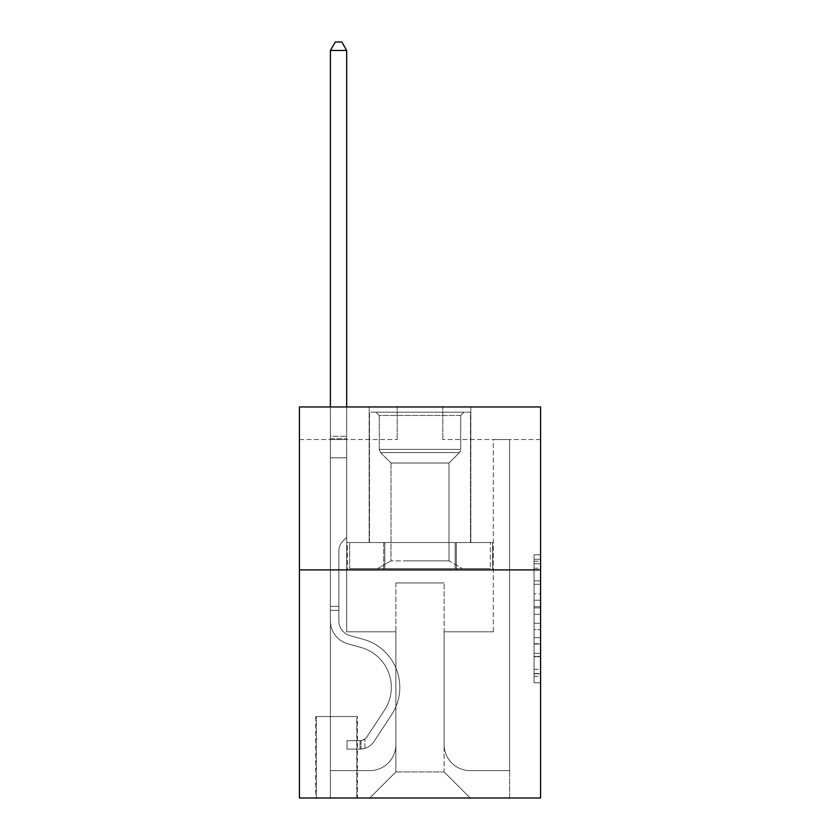 <?xml version="1.0" encoding="UTF-8"?>
<svg xmlns="http://www.w3.org/2000/svg" width="840" height="840" viewBox="0 0 840 840"><rect width="100%" height="100%" fill="white"/><g stroke="black" fill="none" stroke-linecap="round" stroke-linejoin="round"><path stroke-width="0.63" stroke-dasharray="4.2 3.15" d="M534.051 593.827L534.051 614.303L540.572 614.303L540.572 676.347L540.572 561.204L540.572 614.303L534.051 614.303L534.051 559.283L534.051 682.752L534.051 554.809L534.051 673.796L540.572 673.796L534.051 673.796L540.572 673.796L534.051 673.796L534.051 653.321L534.051 682.752L540.572 682.752L540.572 554.809L540.572 673.47L540.572 623.259L534.051 623.259L540.572 623.259L540.572 653.321L540.572 563.755L534.051 563.755L540.572 563.755L540.572 682.752L540.572 561.204L540.572 682.752L534.051 682.752L534.051 554.809L540.572 554.809L540.572 561.204L540.572 554.809L540.572 561.204L540.572 554.809L540.572 559.283L540.572 554.809L534.051 554.809L534.051 563.755L540.572 563.755L534.051 563.755L534.051 593.827L540.572 593.827M470.831 406.969L470.831 542.525L369.169 542.525L470.831 542.525L369.169 542.525L470.831 542.525L470.831 406.969L369.169 406.969L369.169 542.525L369.169 406.969L470.831 406.969M357.431 716.53L315.725 716.53L357.431 716.53L357.431 798L315.725 798L357.431 798M315.725 716.53L315.725 798M540.572 606.617L540.572 600.222L540.572 606.617L534.051 606.617L534.051 580.871L534.051 656.68L534.051 637.644L540.572 637.644L534.051 637.644L534.051 682.752L540.572 682.752L534.051 682.752L540.572 682.752L534.051 682.752L534.051 554.809L540.572 554.809L534.051 554.809L540.572 554.809L534.051 554.809L534.051 606.617L540.572 606.617M540.572 569.898L540.572 798L299.429 798L299.429 569.898L540.572 569.898L540.572 406.969L442.806 406.969L540.572 406.969L540.572 439.551L540.572 406.969L299.429 406.969L397.194 406.969L299.429 406.969L299.429 569.898L540.572 569.898L299.429 569.898M540.572 439.551L442.806 439.551L540.572 439.551M493.322 439.551L509.607 439.551L493.322 439.551L509.607 439.551L493.322 439.551L509.607 439.551L493.322 439.551L509.607 439.551L493.322 439.551L509.607 439.551L493.322 439.551L509.607 439.551L493.322 439.551L509.607 439.551L493.322 439.551L509.607 439.551L493.322 439.551L493.322 631.806L444.119 631.806L444.119 771.928L395.881 771.928L444.119 771.928L470.18 798L509.607 798L509.607 439.551L509.607 798L369.82 798L470.18 798L444.119 771.928L470.18 798L444.119 771.928L444.119 582.928L444.119 744.555A26.072 26.072 0 0 0 470.18 770.626L509.607 770.626L509.607 439.551L509.607 770.626L509.607 439.551L509.607 770.626L509.607 439.551L509.607 770.626L509.607 439.551L509.607 770.626L509.607 439.551L509.607 770.626L509.607 439.551L509.607 770.626L470.18 770.626A26.072 26.072 0 0 1 444.119 744.555A26.072 26.072 0 0 0 470.18 770.626A26.072 26.072 0 0 1 444.119 744.555A26.072 26.072 0 0 0 470.18 770.626A26.072 26.072 0 0 1 444.119 744.555A26.072 26.072 0 0 0 470.18 770.626A26.072 26.072 0 0 1 444.119 744.555A26.072 26.072 0 0 0 470.18 770.626A26.072 26.072 0 0 1 444.119 744.555A26.072 26.072 0 0 0 470.18 770.626A26.072 26.072 0 0 1 444.119 744.555A26.072 26.072 0 0 0 470.18 770.626A26.072 26.072 0 0 1 444.119 744.555L444.119 631.806L444.119 744.555L444.119 631.806L444.119 744.555L444.119 631.806L444.119 744.555L444.119 631.806L444.119 744.555L444.119 631.806L444.119 744.555L444.119 631.806L444.119 744.555L444.119 631.806L493.322 631.806L444.119 631.806L493.322 631.806L444.119 631.806L493.322 631.806L444.119 631.806L493.322 631.806L444.119 631.806L493.322 631.806L444.119 631.806L493.322 631.806L444.119 631.806L493.322 631.806L444.119 631.806L493.322 631.806L493.322 439.551M299.429 439.551L397.194 439.551L299.429 439.551L299.429 406.969L299.429 439.551M330.393 439.551L346.679 439.551L330.393 439.551L346.679 439.551L330.393 439.551L346.679 439.551L330.393 439.551L346.679 439.551L330.393 439.551L346.679 439.551L330.393 439.551L346.679 439.551L330.393 439.551L346.679 439.551L330.393 439.551L346.679 439.551L330.393 439.551L330.393 798L369.82 798L395.881 771.928L395.881 631.806L346.679 631.806L346.679 439.551L346.679 631.806L346.679 439.551L346.679 631.806L346.679 439.551L346.679 631.806L346.679 439.551L346.679 631.806L346.679 439.551L346.679 631.806L346.679 439.551L346.679 631.806L346.679 439.551L346.679 631.806L346.679 439.551L346.679 631.806L395.881 631.806L346.679 631.806L395.881 631.806L346.679 631.806L395.881 631.806L346.679 631.806L395.881 631.806L346.679 631.806L395.881 631.806L346.679 631.806L395.881 631.806L346.679 631.806L395.881 631.806L346.679 631.806L395.881 631.806L395.881 771.928L369.82 798L395.881 771.928L369.82 798L330.393 798L330.393 439.551L330.393 770.626L369.82 770.626A26.072 26.072 0 0 0 395.881 744.555L395.881 631.806L395.881 744.555A26.072 26.072 0 0 1 369.82 770.626A26.072 26.072 0 0 0 395.881 744.555A26.072 26.072 0 0 1 369.82 770.626A26.072 26.072 0 0 0 395.881 744.555A26.072 26.072 0 0 1 369.82 770.626A26.072 26.072 0 0 0 395.881 744.555A26.072 26.072 0 0 1 369.82 770.626A26.072 26.072 0 0 0 395.881 744.555A26.072 26.072 0 0 1 369.82 770.626A26.072 26.072 0 0 0 395.881 744.555A26.072 26.072 0 0 1 369.82 770.626A26.072 26.072 0 0 0 395.881 744.555A26.072 26.072 0 0 1 369.82 770.626L330.393 770.626L369.82 770.626L330.393 770.626L369.82 770.626L330.393 770.626L369.82 770.626L330.393 770.626L369.82 770.626L330.393 770.626L369.82 770.626L330.393 770.626L369.82 770.626L330.393 770.626L330.393 439.551M316.375 798L356.78 798L316.375 798L316.375 716.53L356.78 716.53L356.78 798L356.78 716.53L316.375 716.53L316.375 798M395.881 582.928L395.881 771.928L395.881 582.928L444.119 582.928L395.881 582.928M442.806 439.551L442.806 406.969L442.806 439.551M397.194 439.551L397.194 406.969L397.194 439.551M492.618 569.898L347.382 569.898L492.618 569.898L492.618 542.525L347.382 542.525L456.309 542.525L456.309 569.898L456.309 542.525L383.691 542.525L383.691 569.898L383.691 542.525L347.382 542.525L347.382 569.898L347.382 542.525L492.618 542.525L492.618 569.898M383.691 542.525L383.691 569.898L383.691 542.525M456.309 542.525L456.309 569.898L456.309 542.525M534.051 614.303L540.572 614.303L534.051 614.303M534.051 559.283L534.051 554.809L534.051 559.283L540.572 559.283L534.051 559.283M534.051 656.355L534.051 629.654L534.051 656.355L540.572 656.355L534.051 656.355M534.051 629.654L534.051 623.259L540.572 623.259L534.051 623.259L534.051 629.654L540.572 629.654L534.051 629.654M534.051 580.871L534.051 563.755L534.051 580.871L540.572 580.871L534.051 580.871M534.051 554.809L540.572 554.809L534.051 554.809L534.051 561.204L534.051 554.809L540.572 554.809M534.051 682.752L540.572 682.752L534.051 682.752L534.051 676.347L534.051 682.752M330.393 610.302L330.393 50.474L330.393 457.8L330.393 50.474L346.679 50.474L346.679 436.296L346.679 50.474L330.393 50.474L335.276 42L341.796 42L335.276 42L330.393 50.474L330.393 457.8L330.393 50.474L346.679 50.474L341.796 42L346.679 50.474L346.679 457.8L330.393 457.8L330.393 50.474L335.276 42L341.796 42L335.276 42L330.393 50.474L330.393 457.8L346.679 457.8L346.679 537.306L343.004 540.981A14.165 14.165 0 0 0 338.856 550.998A14.165 14.165 0 0 1 343.004 540.981L346.679 537.306L346.679 50.474L330.393 50.474L346.679 50.474L341.796 42L346.679 50.474L346.679 457.8L330.393 457.8L330.393 620.865A23.793 23.793 0 0 0 347.792 643.787A23.793 23.793 0 0 1 330.393 620.865L330.393 457.8L346.679 457.8L346.679 537.306L343.004 540.981A14.165 14.165 0 0 0 338.856 550.998A14.165 14.165 0 0 1 343.004 540.981L346.679 537.306L346.679 50.474L330.393 50.474L335.276 42L341.796 42L335.276 42L330.393 50.474L330.393 436.296L330.393 50.474L346.679 50.474L341.796 42L346.679 50.474L346.679 457.8L330.393 457.8L330.393 620.865A23.793 23.793 0 0 0 347.792 643.787A23.793 23.793 0 0 1 330.393 620.865L330.393 457.8L346.679 457.8L346.679 537.306L343.004 540.981A14.165 14.165 0 0 0 338.856 550.998A14.165 14.165 0 0 1 343.004 540.981L346.679 537.306L346.679 50.474L330.393 50.474L335.276 42L341.796 42L335.276 42L330.393 50.474L330.393 438.721L330.393 50.474L346.679 50.474L341.796 42L346.679 50.474L346.679 457.8L330.393 457.8L330.393 620.865A23.793 23.793 0 0 0 347.792 643.787A23.793 23.793 0 0 1 330.393 620.865L330.393 457.8L346.679 457.8L346.679 537.306L343.004 540.981A14.165 14.165 0 0 0 338.856 550.998A14.165 14.165 0 0 1 343.004 540.981L346.679 537.306L346.679 50.474L330.393 50.474L335.276 42L341.796 42L335.276 42L330.393 50.474L330.393 620.865A23.793 23.793 0 0 0 347.792 643.787L361.053 647.482L347.792 643.787A23.793 23.793 0 0 1 330.393 620.865L330.393 457.8L346.679 457.8L346.679 537.306L343.004 540.981A14.165 14.165 0 0 0 338.856 550.998A14.165 14.165 0 0 1 343.004 540.981L346.679 537.306L346.679 457.8L330.393 457.8L330.393 620.865A23.793 23.793 0 0 0 347.792 643.787A23.793 23.793 0 0 1 330.393 620.865L330.393 457.8L346.679 457.8L346.679 438.721L346.679 537.306L343.004 540.981A14.165 14.165 0 0 0 338.856 550.998A14.165 14.165 0 0 1 343.004 540.981L346.679 537.306L346.679 457.8L330.393 457.8L330.393 620.865A23.793 23.793 0 0 0 347.792 643.787A23.793 23.793 0 0 1 330.393 620.865L330.393 457.8L346.679 457.8L346.679 436.296L346.679 537.306L343.004 540.981A14.165 14.165 0 0 0 338.856 550.998A14.165 14.165 0 0 1 343.004 540.981L346.679 537.306L346.679 457.8L330.393 457.8L330.393 620.865A23.793 23.793 0 0 0 347.792 643.787L361.053 647.482L347.792 643.787A23.793 23.793 0 0 1 330.393 620.865L330.393 457.8L346.679 457.8L346.679 50.474L341.796 42L346.679 50.474L346.679 537.306L343.004 540.981A14.165 14.165 0 0 0 338.856 550.998A14.165 14.165 0 0 1 343.004 540.981L346.679 537.306L346.679 457.8L330.393 457.8L330.393 620.865L330.393 610.302L338.856 610.302L338.856 606.396L330.393 606.396L338.856 606.396L338.856 620.865L338.856 550.998L338.856 620.865A15.319 15.319 0 0 0 350.06 635.628A15.319 15.319 0 0 1 338.856 620.865L338.856 550.998L338.856 620.865L338.856 606.396L330.393 606.396L338.856 606.396L338.856 620.865A15.319 15.319 0 0 0 350.06 635.628A15.319 15.319 0 0 1 338.856 620.865L338.856 550.998L338.856 620.865A15.319 15.319 0 0 0 350.06 635.628A15.319 15.319 0 0 1 338.856 620.865L338.856 550.998L338.856 620.865L338.856 606.396L330.393 606.396L338.856 606.396L338.856 620.865A15.319 15.319 0 0 0 350.06 635.628L363.321 639.324L350.06 635.628A15.319 15.319 0 0 1 338.856 620.865L338.856 550.998L338.856 620.865A15.319 15.319 0 0 0 350.06 635.628A15.319 15.319 0 0 1 338.856 620.865L338.856 550.998L338.856 620.865L338.856 606.396L330.393 606.396L338.856 606.396L338.856 620.865A15.319 15.319 0 0 0 350.06 635.628A15.319 15.319 0 0 1 338.856 620.865L338.856 550.998L338.856 620.865A15.319 15.319 0 0 0 350.06 635.628L363.321 639.324L350.06 635.628A15.319 15.319 0 0 1 338.856 620.865L338.856 550.998L338.856 620.865L338.856 610.302L330.393 610.302M360.045 749.123A17.273 17.273 0 0 0 374.157 741.321L391.629 714.693A49.854 49.854 0 0 0 363.321 639.324L350.06 635.628A15.319 15.319 0 0 1 338.856 620.865A15.319 15.319 0 0 0 350.06 635.628A15.319 15.319 0 0 1 338.856 620.865A15.319 15.319 0 0 0 350.06 635.628L363.321 639.324A49.854 49.854 0 0 1 391.629 714.693A49.854 49.854 0 0 0 363.321 639.324L350.06 635.628A15.319 15.319 0 0 1 338.856 620.865A15.319 15.319 0 0 0 350.06 635.628L363.321 639.324L350.06 635.628A15.319 15.319 0 0 1 338.856 620.865A15.319 15.319 0 0 0 350.06 635.628A15.319 15.319 0 0 1 338.856 620.865A15.319 15.319 0 0 0 350.06 635.628L363.321 639.324L350.06 635.628A15.319 15.319 0 0 1 338.856 620.865A15.319 15.319 0 0 0 350.06 635.628L363.321 639.324A49.854 49.854 0 0 1 391.629 714.693A49.854 49.854 0 0 0 363.321 639.324L350.06 635.628A15.319 15.319 0 0 1 338.856 620.865A15.319 15.319 0 0 0 350.06 635.628A15.319 15.319 0 0 1 338.856 620.865A15.319 15.319 0 0 0 350.06 635.628L363.321 639.324L350.06 635.628A15.319 15.319 0 0 1 338.856 620.865A15.319 15.319 0 0 0 350.06 635.628L363.321 639.324A49.854 49.854 0 0 1 391.629 714.693L374.157 741.321L391.629 714.693A49.854 49.854 0 0 0 363.321 639.324L350.06 635.628L363.321 639.324A49.854 49.854 0 0 1 391.629 714.693A49.854 49.854 0 0 0 363.321 639.324L350.06 635.628L363.321 639.324A49.854 49.854 0 0 1 391.629 714.693A49.854 49.854 0 0 0 363.321 639.324L350.06 635.628L363.321 639.324A49.854 49.854 0 0 1 391.629 714.693L374.157 741.321L391.629 714.693A49.854 49.854 0 0 0 363.321 639.324L350.06 635.628L363.321 639.324A49.854 49.854 0 0 1 391.629 714.693A49.854 49.854 0 0 0 363.321 639.324L350.06 635.628L363.321 639.324A49.854 49.854 0 0 1 391.629 714.693A49.854 49.854 0 0 0 363.321 639.324A49.854 49.854 0 0 1 391.629 714.693L374.157 741.321A17.273 17.273 0 0 1 364.928 748.314A17.273 17.273 0 0 0 374.157 741.321L391.629 714.693A49.854 49.854 0 0 0 363.321 639.324A49.854 49.854 0 0 1 391.629 714.693L374.157 741.321L391.629 714.693A49.854 49.854 0 0 0 363.321 639.324A49.854 49.854 0 0 1 391.629 714.693A49.854 49.854 0 0 0 363.321 639.324A49.854 49.854 0 0 1 391.629 714.693L374.157 741.321L391.629 714.693A49.854 49.854 0 0 0 363.321 639.324A49.854 49.854 0 0 1 391.629 714.693L374.157 741.321A17.273 17.273 0 0 1 364.928 748.314C359.909 749.385 359.909 749.385 364.928 748.314C359.909 749.385 359.909 749.385 364.928 748.314A17.273 17.273 0 0 0 374.157 741.321L391.629 714.693A49.854 49.854 0 0 0 363.321 639.324A49.854 49.854 0 0 1 391.629 714.693A49.854 49.854 0 0 0 363.321 639.324A49.854 49.854 0 0 1 391.629 714.693L374.157 741.321L391.629 714.693A49.854 49.854 0 0 0 363.321 639.324A49.854 49.854 0 0 1 391.629 714.693L374.157 741.321A17.273 17.273 0 0 1 364.928 748.314C359.909 749.385 359.909 749.385 364.928 748.314C359.909 749.385 359.909 749.385 364.928 748.314A17.273 17.273 0 0 0 374.157 741.321L391.629 714.693L374.157 741.321A17.273 17.273 0 0 1 364.928 748.314C359.909 749.385 359.909 749.385 364.928 748.314C359.909 749.385 359.909 749.385 364.928 748.314A17.273 17.273 0 0 0 374.157 741.321L391.629 714.693L374.157 741.321A17.273 17.273 0 0 1 364.928 748.314C359.909 749.385 359.909 749.385 364.928 748.314C359.909 749.385 359.909 749.385 364.928 748.314A17.273 17.273 0 0 0 374.157 741.321L391.629 714.693L374.157 741.321A17.273 17.273 0 0 1 364.928 748.314C359.909 749.385 359.909 749.385 364.928 748.314C359.909 749.385 359.909 749.385 364.928 748.314A17.273 17.273 0 0 0 374.157 741.321L391.629 714.693L374.157 741.321A17.273 17.273 0 0 1 364.928 748.314C359.909 749.385 359.909 749.385 364.928 748.314C359.909 749.385 359.909 749.385 364.928 748.314A17.273 17.273 0 0 0 374.157 741.321L391.629 714.693L374.157 741.321A17.273 17.273 0 0 1 364.928 748.314C359.909 749.385 359.909 749.385 364.928 748.314C359.909 749.385 359.909 749.385 364.928 748.314A17.273 17.273 0 0 0 374.157 741.321A17.273 17.273 0 0 1 360.045 749.123L360.045 740.639A8.799 8.799 0 0 0 367.07 736.68L384.542 710.052A41.38 41.38 0 0 0 361.053 647.482A41.38 41.38 0 0 1 384.542 710.052A41.38 41.38 0 0 0 361.053 647.482L347.792 643.787A23.793 23.793 0 0 1 330.393 620.865A23.793 23.793 0 0 0 347.792 643.787A23.793 23.793 0 0 1 330.393 620.865A23.793 23.793 0 0 0 347.792 643.787L361.053 647.482L347.792 643.787A23.793 23.793 0 0 1 330.393 620.865A23.793 23.793 0 0 0 347.792 643.787L361.053 647.482L347.792 643.787A23.793 23.793 0 0 1 330.393 620.865A23.793 23.793 0 0 0 347.792 643.787A23.793 23.793 0 0 1 330.393 620.865A23.793 23.793 0 0 0 347.792 643.787L361.053 647.482A41.38 41.38 0 0 1 384.542 710.052A41.38 41.38 0 0 0 361.053 647.482L347.792 643.787A23.793 23.793 0 0 1 330.393 620.865A23.793 23.793 0 0 0 347.792 643.787L361.053 647.482L347.792 643.787A23.793 23.793 0 0 1 330.393 620.865A23.793 23.793 0 0 0 347.792 643.787A23.793 23.793 0 0 1 330.393 620.865A23.793 23.793 0 0 0 347.792 643.787L361.053 647.482L347.792 643.787A23.793 23.793 0 0 1 330.393 620.865A23.793 23.793 0 0 0 347.792 643.787L361.053 647.482A41.38 41.38 0 0 1 384.542 710.052L367.07 736.68L384.542 710.052A41.38 41.38 0 0 0 361.053 647.482L347.792 643.787L361.053 647.482A41.38 41.38 0 0 1 384.542 710.052A41.38 41.38 0 0 0 361.053 647.482L347.792 643.787L361.053 647.482A41.38 41.38 0 0 1 384.542 710.052A41.38 41.38 0 0 0 361.053 647.482L347.792 643.787L361.053 647.482A41.38 41.38 0 0 1 384.542 710.052L367.07 736.68L384.542 710.052A41.38 41.38 0 0 0 361.053 647.482L347.792 643.787L361.053 647.482A41.38 41.38 0 0 1 384.542 710.052A41.38 41.38 0 0 0 361.053 647.482L347.792 643.787L361.053 647.482A41.38 41.38 0 0 1 384.542 710.052A41.38 41.38 0 0 0 361.053 647.482A41.38 41.38 0 0 1 384.542 710.052L367.07 736.68A8.799 8.799 0 0 1 364.928 738.938C359.993 741.206 359.993 741.206 364.928 738.938C359.993 741.206 359.993 741.206 364.928 738.938A8.799 8.799 0 0 0 367.07 736.68L384.542 710.052A41.38 41.38 0 0 0 361.053 647.482A41.38 41.38 0 0 1 384.542 710.052L367.07 736.68L384.542 710.052A41.38 41.38 0 0 0 361.053 647.482A41.38 41.38 0 0 1 384.542 710.052A41.38 41.38 0 0 0 361.053 647.482A41.38 41.38 0 0 1 384.542 710.052L367.07 736.68L384.542 710.052A41.38 41.38 0 0 0 361.053 647.482A41.38 41.38 0 0 1 384.542 710.052L367.07 736.68A8.799 8.799 0 0 1 364.928 738.938C359.993 741.206 359.993 741.206 364.928 738.938C359.993 741.206 359.993 741.206 364.928 738.938A8.799 8.799 0 0 0 367.07 736.68L384.542 710.052A41.38 41.38 0 0 0 361.053 647.482A41.38 41.38 0 0 1 384.542 710.052A41.38 41.38 0 0 0 361.053 647.482A41.38 41.38 0 0 1 384.542 710.052L367.07 736.68L384.542 710.052A41.38 41.38 0 0 0 361.053 647.482A41.38 41.38 0 0 1 384.542 710.052L367.07 736.68A8.799 8.799 0 0 1 364.928 738.938C359.993 741.206 359.993 741.206 364.928 738.938C359.993 741.206 359.993 741.206 364.928 738.938A8.799 8.799 0 0 0 367.07 736.68L384.542 710.052L367.07 736.68A8.799 8.799 0 0 1 364.928 738.938C359.993 741.206 359.993 741.206 364.928 738.938C359.993 741.206 359.993 741.206 364.928 738.938A8.799 8.799 0 0 0 367.07 736.68L384.542 710.052L367.07 736.68A8.799 8.799 0 0 1 364.928 738.938C359.993 741.206 359.993 741.206 364.928 738.938C359.993 741.206 359.993 741.206 364.928 738.938A8.799 8.799 0 0 0 367.07 736.68L384.542 710.052L367.07 736.68A8.799 8.799 0 0 1 364.928 738.938C359.993 741.206 359.993 741.206 364.928 738.938C359.993 741.206 359.993 741.206 364.928 738.938A8.799 8.799 0 0 0 367.07 736.68L384.542 710.052L367.07 736.68A8.799 8.799 0 0 1 364.928 738.938C359.993 741.206 359.993 741.206 364.928 738.938C359.993 741.206 359.993 741.206 364.928 738.938A8.799 8.799 0 0 0 367.07 736.68L384.542 710.052L367.07 736.68A8.799 8.799 0 0 1 364.928 738.938C359.993 741.206 359.993 741.206 364.928 738.938C359.993 741.206 359.993 741.206 364.928 738.938A8.799 8.799 0 0 0 367.07 736.68A8.799 8.799 0 0 1 360.045 740.639L360.045 749.123L347.004 749.123L360.045 749.123A17.273 17.273 0 0 0 374.157 741.321A17.273 17.273 0 0 1 360.045 749.123L360.045 740.639L347.004 740.649L360.045 740.639A8.799 8.799 0 0 0 367.07 736.68A8.799 8.799 0 0 1 360.045 740.639L360.045 749.123L347.004 749.123L347.004 740.649L347.004 749.123L360.045 749.123A17.273 17.273 0 0 0 374.157 741.321A17.273 17.273 0 0 1 360.045 749.123L360.045 740.639L347.004 740.649L360.045 740.639A8.799 8.799 0 0 0 367.07 736.68A8.799 8.799 0 0 1 360.045 740.639L360.045 749.123L347.004 749.123L347.004 740.649L347.004 749.123L360.045 749.123A17.273 17.273 0 0 0 374.157 741.321A17.273 17.273 0 0 1 360.045 749.123L360.045 740.639L347.004 740.649L360.045 740.639A8.799 8.799 0 0 0 367.07 736.68A8.799 8.799 0 0 1 360.045 740.639L360.045 749.123L347.004 749.123L347.004 740.649L347.004 749.123L360.045 749.123A17.273 17.273 0 0 0 374.157 741.321A17.273 17.273 0 0 1 360.045 749.123L360.045 740.639L347.004 740.649L360.045 740.639A8.799 8.799 0 0 0 367.07 736.68A8.799 8.799 0 0 1 360.045 740.639L360.045 749.123L347.004 749.123L347.004 740.649L347.004 749.123L360.045 749.123A17.273 17.273 0 0 0 374.157 741.321A17.273 17.273 0 0 1 360.045 749.123L360.045 740.639L347.004 740.649L360.045 740.639A8.799 8.799 0 0 0 367.07 736.68A8.799 8.799 0 0 1 360.045 740.639L360.045 749.123L347.004 749.123L347.004 740.649L347.004 749.123L360.045 749.123A17.273 17.273 0 0 0 374.157 741.321A17.273 17.273 0 0 1 360.045 749.123L360.045 740.639L347.004 740.649L360.045 740.639A8.799 8.799 0 0 0 367.07 736.68A8.799 8.799 0 0 1 360.045 740.639L360.045 749.123L347.004 749.123L347.004 740.649L347.004 749.123L360.045 749.123A17.273 17.273 0 0 0 374.157 741.321A17.273 17.273 0 0 1 360.045 749.123L360.045 740.639L347.004 740.649L360.045 740.639A8.799 8.799 0 0 0 367.07 736.68A8.799 8.799 0 0 1 360.045 740.639L360.045 749.123L347.004 749.123L347.004 740.649L347.004 749.123L360.045 749.123M398.003 412.178L463.995 412.178L398.003 412.178M440.37 415.443L379.27 415.443L440.37 415.443M398.822 568.596L462.357 568.596L398.822 568.596M405.5 560.879L449.001 560.879L405.5 560.879M405.5 463.019L449.001 463.019L405.5 463.019M394.748 412.178L470.505 412.178L394.748 412.178M394.748 542.525L470.505 542.525L394.748 542.525M490.361 542.525L349.639 542.525L490.361 542.525L490.361 568.596L349.639 568.596L490.361 568.596L455.185 568.596L490.361 568.596L490.361 542.525L455.185 542.525L455.185 568.596L349.639 568.596L455.185 568.596L455.185 542.525L490.361 542.525M384.815 542.525L384.815 568.596L384.815 542.525L349.639 542.525L349.639 568.596L349.639 542.525L455.185 542.525L384.815 542.525L384.815 568.596L384.815 542.525M460.73 415.443L463.995 412.178L376.005 412.178L463.995 412.178L460.73 415.443L379.27 415.443L376.005 412.178L379.27 415.443L460.73 415.443L460.73 449.39L379.27 449.39L379.27 415.443L379.27 449.39L460.73 449.39L379.27 449.39L460.73 449.39L460.73 415.443M390.999 560.879L377.643 568.596L462.357 568.596L377.643 568.596L390.999 560.879L449.001 560.879L462.357 568.596L449.001 560.879L390.999 560.879L390.999 463.019L380.604 452.624A4.557 4.557 0 0 1 379.27 449.39L380.604 452.624L459.396 452.624A4.557 4.557 0 0 0 460.73 449.39L459.396 452.624L380.604 452.624L459.396 452.624L380.604 452.624L390.999 463.019L449.001 463.019L449.001 560.879L449.001 463.019L390.999 463.019L390.999 560.879M449.001 463.019L459.396 452.624L449.001 463.019M470.505 412.178L369.495 412.178L369.495 542.525L470.505 542.525L369.495 542.525L369.495 412.178L470.505 412.178L470.505 542.525L470.505 412.178M455.185 542.525L455.185 568.596L455.185 542.525M330.393 406.969L330.393 50.474L346.679 50.474L330.393 50.474L335.276 42L341.796 42L335.276 42L330.393 50.474L330.393 436.296L330.393 50.474L346.679 50.474L341.796 42L346.679 50.474L346.679 436.296L346.679 50.474L330.393 50.474L335.276 42L341.796 42L335.276 42L330.393 50.474L346.679 50.474L341.796 42L346.679 50.474L346.679 406.969M347.004 740.649L359.719 740.649L347.004 740.649L347.004 749.123L347.004 740.649M330.393 436.296L330.393 438.721L330.393 436.296L346.679 436.296L330.393 436.296M364.928 748.314C359.909 749.385 359.909 749.385 364.928 748.314C359.909 749.385 359.909 749.385 364.928 748.314L364.928 738.938L364.928 748.314M346.679 50.474L341.796 42L335.276 42L330.393 50.474M534.051 653.321L540.572 653.321L534.051 653.321M534.051 643.724L540.572 643.724M534.051 584.231L540.572 584.231L534.051 584.231M534.051 561.204L540.572 561.204M534.051 676.347L540.572 676.347M534.051 669.312L540.572 669.312M534.051 568.239L540.572 568.239M534.051 607.898L540.572 607.898L534.051 607.898M534.051 644.049L540.572 644.049L534.051 644.049M534.051 656.68L540.572 656.68L534.051 656.68M534.051 600.222L540.572 600.222L534.051 600.222M330.393 438.721L346.679 438.721L330.393 438.721M534.051 673.47L540.572 673.47M534.051 673.796L540.572 673.796M534.051 563.755L540.572 563.755M361.022 740.554L361.022 749.07L361.022 740.554"/><path stroke-width="1.26" d="M540.572 569.898L540.572 798L299.429 798L299.429 406.969L540.572 406.969L540.572 569.898L299.429 569.898M346.679 406.969L346.679 50.474L330.393 50.474L330.393 406.969M330.393 50.474L335.276 42L341.796 42L346.679 50.474"/></g></svg>
